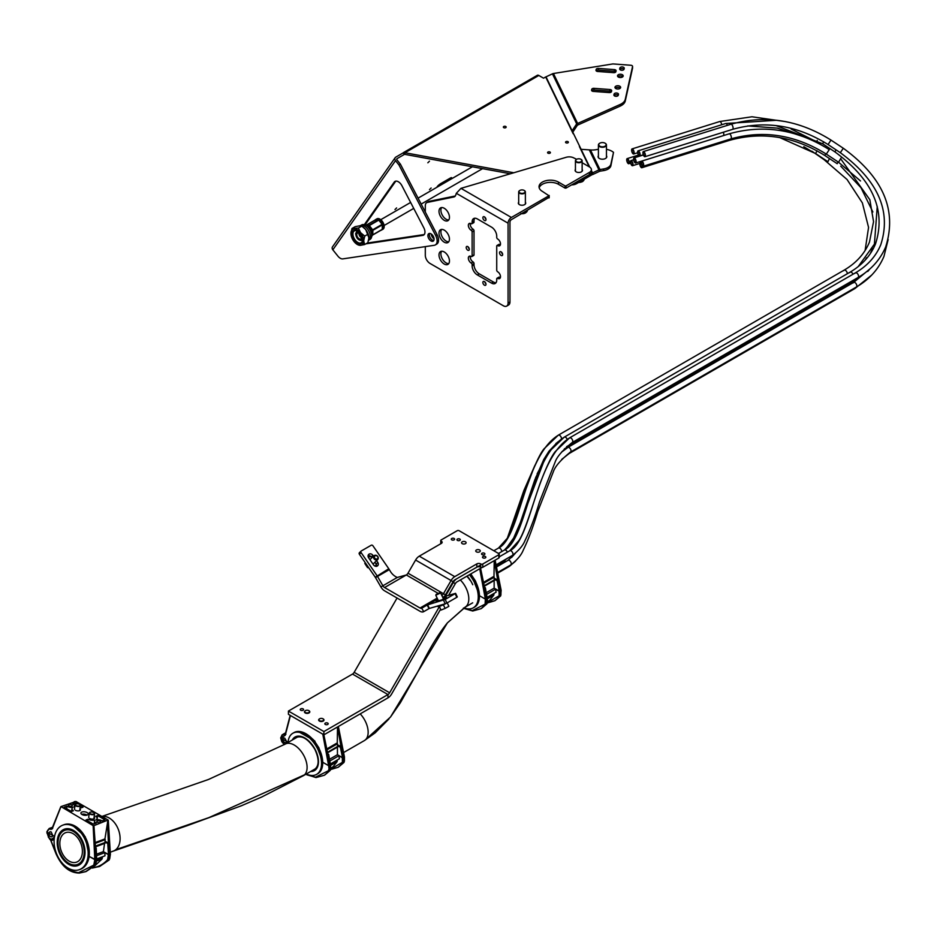 <?xml version="1.0" encoding="UTF-8"?>
<svg xmlns="http://www.w3.org/2000/svg" width="937" height="937" viewBox="0 0 937 937"><rect width="100%" height="100%" fill="white"/><g stroke="black" fill="none" stroke-linecap="round" stroke-linejoin="round"><path stroke-width="1.41" d="M427.846 162.792L429.474 161.164L427.846 162.792M429.497 189.625L431.137 187.997L429.497 189.625M394.981 209.548L396.609 207.932L394.981 209.548M430.985 233.84A4.345 2.506 -120 0 0 428.806 233.629A4.345 2.506 -120 0 0 428.139 237.108A4.345 2.506 -120 0 0 430.985 240.938A4.345 2.506 -120 0 0 433.152 241.16A4.345 2.506 -120 0 0 433.819 237.67A4.345 2.506 -120 0 0 430.985 233.84M429.638 233.418A4.345 2.506 -120 0 0 432.402 240.118A4.345 2.506 -120 0 0 433.749 240.54A4.345 2.506 -120 0 1 432.402 240.118A4.345 2.506 -120 0 1 429.638 233.418M505.757 126.495A1.405 0.808 0 0 0 504.223 126.319A1.405 0.808 0 0 0 503.356 127.069A1.405 0.808 0 0 0 503.766 127.643A1.405 0.808 0 0 0 505.301 127.819A1.405 0.808 0 0 0 506.167 127.069A1.405 0.808 0 0 0 505.757 126.495M565.971 142.799A1.405 0.808 180 0 1 565.561 142.225A1.405 0.808 180 0 1 566.428 141.475A1.405 0.808 180 0 1 567.951 141.651A1.405 0.808 180 0 1 568.361 142.225A1.405 0.808 180 0 1 567.494 142.974A1.405 0.808 180 0 1 565.971 142.799M547.993 153.176A1.405 0.808 180 0 1 547.583 152.602A1.405 0.808 180 0 1 548.45 151.853A1.405 0.808 180 0 1 549.984 152.028A1.405 0.808 180 0 1 550.394 152.602A1.405 0.808 180 0 1 549.527 153.352A1.405 0.808 180 0 1 547.993 153.176M613.512 152.368L610.901 165.744A10.038 5.798 180 0 1 608.054 169.105A10.038 5.798 180 0 1 603.662 170.593L603.662 168.953A10.038 5.798 -0 0 0 608.054 167.465A10.038 5.798 -0 0 0 610.901 164.104L613.512 152.368A13.376 7.719 180 0 0 606.45 149.334M606.45 155.729A4.345 2.506 180 0 1 606.778 156.702A4.345 2.506 180 0 1 604.096 159.021A4.345 2.506 180 0 1 599.364 158.47A4.345 2.506 180 0 1 598.087 156.702A4.345 2.506 180 0 1 598.415 155.729M553.439 73.519L612.892 63.927L630.812 65.25A2.003 1.16 180 0 1 632.557 66.398A2.003 1.16 180 0 1 632.545 66.539L625.272 99.334A13.376 7.719 180 0 1 621.465 103.808A13.376 7.719 180 0 1 620.189 104.464L577.871 123.344A13.376 7.719 0 0 0 577.625 123.461L553.439 73.519A3.01 2.366 154.2 0 0 552.443 73.836L546.002 76.857L572.12 130.758L576.677 123.848L577.625 125.089A13.376 7.719 180 0 1 577.871 124.984L620.189 106.104A13.376 7.719 0 0 0 621.465 105.448A13.376 7.719 0 0 0 625.272 100.973L632.545 68.178A2.003 1.16 0 0 0 632.557 68.038A2.003 1.16 0 0 0 632.545 67.886M619.907 69.561A2.202 1.277 180 0 1 621.465 68.635A2.202 1.277 180 0 1 623.62 68.963A2.202 1.277 180 0 1 624.03 69.291M623.62 67.323A2.202 1.277 180 0 1 624.265 68.225A2.202 1.277 180 0 1 624.241 68.378L624.077 69.151A2.202 1.277 180 0 1 621.746 70.263A2.202 1.277 180 0 1 619.685 68.987A2.202 1.277 180 0 1 619.697 68.823L619.872 68.061A2.202 1.277 180 0 1 621.348 67.019A2.202 1.277 180 0 1 623.62 67.323M614.133 95.609A2.202 1.277 180 0 1 615.679 94.684A2.202 1.277 180 0 1 617.846 95A2.202 1.277 180 0 1 618.256 95.34M617.846 93.372A2.202 1.277 180 0 1 618.49 94.274A2.202 1.277 180 0 1 618.467 94.426L618.303 95.199A2.202 1.277 180 0 1 615.972 96.312A2.202 1.277 180 0 1 613.899 95.035A2.202 1.277 180 0 1 613.922 94.871L614.086 94.11A2.202 1.277 180 0 1 615.562 93.068A2.202 1.277 180 0 1 617.846 93.372M591.809 90.807A2.003 1.16 180 0 1 593.988 89.975L609.917 91.158A2.003 1.16 180 0 1 611.076 91.486A2.003 1.16 180 0 1 611.416 91.744M611.076 89.847A2.003 1.16 180 0 1 611.674 90.666A2.003 1.16 180 0 1 611.65 90.807L611.486 91.58A2.003 1.16 180 0 1 609.237 92.576L593.308 91.404A2.003 1.16 180 0 1 591.563 90.257A2.003 1.16 180 0 1 591.575 90.104L591.751 89.343A2.003 1.16 180 0 1 593.988 88.336L609.917 89.519A2.003 1.16 180 0 1 611.076 89.847M596.225 70.896A2.003 1.16 180 0 1 598.415 70.052L614.332 71.235A2.003 1.16 180 0 1 615.492 71.563A2.003 1.16 180 0 1 615.843 71.833M615.492 69.924A2.003 1.16 180 0 1 616.089 70.743A2.003 1.16 180 0 1 616.066 70.896L615.902 71.657A2.003 1.16 180 0 1 613.653 72.664L597.736 71.481A2.003 1.16 180 0 1 595.979 70.334A2.003 1.16 180 0 1 595.991 70.193L596.166 69.42A2.003 1.16 180 0 1 598.415 68.424L614.332 69.596A2.003 1.16 180 0 1 615.492 69.924M615.351 88.195A2.846 1.64 180 0 1 619.814 87.855A2.846 1.64 180 0 1 620.271 88.195M615.796 88.535A2.846 1.64 180 0 1 614.965 87.375A2.846 1.64 180 0 1 616.722 85.853A2.846 1.64 180 0 1 619.814 86.216A2.846 1.64 180 0 1 620.657 87.375A2.846 1.64 180 0 1 618.9 88.886A2.846 1.64 180 0 1 615.796 88.535M617.893 76.705A2.846 1.64 180 0 1 622.367 76.365A2.846 1.64 180 0 1 622.824 76.705M618.35 77.045A2.846 1.64 180 0 1 617.518 75.885A2.846 1.64 180 0 1 619.275 74.363A2.846 1.64 180 0 1 622.367 74.726A2.846 1.64 180 0 1 623.199 75.885A2.846 1.64 180 0 1 621.442 77.396A2.846 1.64 180 0 1 618.35 77.045M577.625 125.089L577.625 123.461L576.677 123.848L552.443 73.836M572.273 131.356L572.776 132.187L577.344 125.289M603.662 168.953L599.961 169.55L590.462 149.955A13.376 7.719 -0 0 0 595.885 149.733L598.415 149.323M599.961 171.19L599.961 169.55A3.01 2.366 -25.8 0 0 598.966 169.855L592.524 172.888L593.191 174.317L599.633 171.284A1.007 0.785 -25.8 0 1 599.961 171.19L603.662 170.593M590.462 149.955L581.116 149.323L589.748 167.137M546.002 76.857A1.007 0.785 -25.8 0 1 545.674 76.963L543.554 78.193L538.822 75.464A3.01 1.733 -120 0 0 537.311 75.311L403.46 152.59A3.01 1.733 60 0 1 404.971 152.743L538.822 75.464M513.781 172.759L404.971 152.743L404.971 154.382L510.36 173.767M593.191 174.317A3.01 2.366 -25.8 0 1 592.196 174.622L592.196 172.982L576.419 182.094L576.419 183.734A6.688 3.865 180 0 1 571.629 184.87M581.116 149.323L572.12 130.758M592.196 174.622L576.419 183.734M395.168 157.697L332.506 246.853A3.01 2.378 35.1 0 0 332.834 249.816L337.941 256.176A6.688 3.865 -120 0 0 342.825 258.881L434.253 245.295A8.691 5.025 -120 0 0 435.33 244.92A8.691 5.025 -120 0 0 435.646 235.456L398.986 164.994L395.508 160.66A3.01 2.378 -144.9 0 1 395.168 157.697A3.01 2.378 -144.9 0 1 395.789 157.135L403.121 152.907A3.01 1.733 60 0 1 403.46 152.59M435.33 244.92L436.747 244.1A8.691 5.025 -120 0 0 437.064 234.648L400.404 164.174L398.986 164.994M367.245 243.034L424.168 234.566A6.688 3.865 -120 0 0 424.215 234.566M365.828 243.854L422.751 235.386A6.688 3.865 -120 0 0 423.583 235.105A6.688 3.865 -120 0 0 423.829 227.832L401.926 185.725A6.688 3.865 -120 0 0 394.992 181.427A6.688 3.865 -120 0 0 394.243 182.118L364.376 224.599M395.777 181.146A6.688 3.865 -120 0 0 395.66 181.298L365.079 224.81M400.404 164.174L396.925 159.84A1.007 0.796 -144.9 0 1 397.019 158.669L404.351 154.429L403.121 152.907M450.58 179.389A3.35 0.703 141.2 0 0 451.657 177.714A3.35 0.703 141.2 0 0 450.228 178.124L440.777 183.582A3.35 0.703 141.2 0 0 436.947 187.259M591.388 170.522L592.524 172.888A1.007 0.785 -25.8 0 1 592.196 172.982L591.388 171.307M581.245 159.513A3.01 1.733 0 0 0 580.917 159.29A3.01 1.733 0 0 0 576.653 159.29A3.01 1.733 0 0 0 576.325 161.527A3.01 1.733 0 0 0 580.53 161.937A3.01 1.733 0 0 0 581.245 159.513M581.022 159.36A3.35 1.933 180 0 1 581.151 159.431A3.35 1.933 180 0 1 581.514 159.677A3.35 1.933 180 0 1 582.135 160.801A3.35 1.933 180 0 1 579.804 162.64A3.35 1.933 180 0 1 576.056 161.914A3.35 1.933 180 0 1 575.435 160.801A3.35 1.933 180 0 1 576.419 159.431A3.35 1.933 180 0 1 576.548 159.36M600.02 146.289A3.678 2.12 -0 0 0 605.126 146.137A3.678 2.12 -0 0 0 605.033 143.185A3.678 2.12 -0 0 0 604.845 143.08A3.678 2.12 -0 0 0 599.832 143.185A3.678 2.12 -0 0 0 600.02 146.289M605.15 143.256A4.017 2.319 180 0 1 605.267 143.314A4.017 2.319 180 0 1 606.45 144.954A4.017 2.319 180 0 1 604.096 147.062A4.017 2.319 180 0 1 599.809 146.711A4.017 2.319 180 0 1 598.415 144.954A4.017 2.319 180 0 1 599.598 143.314A4.017 2.319 180 0 1 599.715 143.256M325.326 724.453A1.675 0.96 -0 0 0 327.154 724.652A1.675 0.96 -0 0 0 328.184 723.762A1.675 0.96 -0 0 0 327.692 723.083A1.675 0.96 -0 0 0 325.877 722.872A1.675 0.96 -0 0 0 324.834 723.762A1.675 0.96 -0 0 0 325.326 724.453M300.73 710.246A1.675 0.96 -0 0 0 302.557 710.457A1.675 0.96 -0 0 0 303.588 709.567A1.675 0.96 -0 0 0 303.096 708.887A1.675 0.96 -0 0 0 301.281 708.677A1.675 0.96 -0 0 0 300.25 709.567A1.675 0.96 -0 0 0 300.73 710.246M480.622 564.976L456.998 578.621A7.355 4.252 120 0 0 453.321 582.498L445.368 596.283M439.348 606.719L389.64 692.794A3.35 1.933 -60 0 1 387.977 694.563L323.909 731.551L288.432 711.066L352.499 674.078A3.35 1.933 120 0 0 354.174 672.321L397.065 598.029M481.887 567.529L456.998 581.889A3.35 1.933 120 0 0 455.335 583.657L448.589 595.335M440.554 609.261L391.654 693.954A7.355 4.252 -60 0 1 387.977 697.842L323.909 734.819L288.432 714.345L288.432 711.066M323.909 734.819L323.909 731.551M482.988 557.878A1.675 0.96 180 0 1 482.496 557.199A1.675 0.96 180 0 1 483.527 556.309A1.675 0.96 180 0 1 485.354 556.519A1.675 0.96 180 0 1 485.846 557.199A1.675 0.96 180 0 1 484.816 558.089A1.675 0.96 180 0 1 482.988 557.878M451.775 539.853A1.675 0.96 180 0 1 451.283 539.173A1.675 0.96 180 0 1 452.313 538.283A1.675 0.96 180 0 1 454.14 538.494A1.675 0.96 180 0 1 454.632 539.173A1.675 0.96 180 0 1 453.59 540.063A1.675 0.96 180 0 1 451.775 539.853M457.443 540.403A1.675 0.96 180 0 1 456.963 539.724A1.675 0.96 180 0 1 457.994 538.834A1.675 0.96 180 0 1 459.809 539.033A1.675 0.96 180 0 1 460.301 539.724A1.675 0.96 180 0 1 459.271 540.614A1.675 0.96 180 0 1 457.443 540.403M482.04 554.599A1.675 0.96 180 0 1 481.559 553.919A1.675 0.96 180 0 1 482.59 553.029A1.675 0.96 180 0 1 484.406 553.24A1.675 0.96 180 0 1 484.897 553.919A1.675 0.96 180 0 1 483.867 554.809A1.675 0.96 180 0 1 482.04 554.599M476.418 551.846A2.272 1.312 180 0 1 475.75 550.921A2.272 1.312 180 0 1 477.156 549.703A2.272 1.312 180 0 1 479.627 549.984A2.272 1.312 180 0 1 480.294 550.921A2.272 1.312 180 0 1 478.889 552.127A2.272 1.312 180 0 1 476.418 551.846M462.222 543.647A2.272 1.312 180 0 1 461.554 542.722A2.272 1.312 180 0 1 462.96 541.516A2.272 1.312 180 0 1 465.443 541.797A2.272 1.312 180 0 1 466.111 542.722A2.272 1.312 180 0 1 464.705 543.94A2.272 1.312 180 0 1 462.222 543.647M368.112 555.489A3.01 2.436 -133.7 0 1 371.204 556.976L371.79 557.831M376.58 560.654L377.822 562.458A3.01 2.436 -133.7 0 1 373.57 564.917L368.651 557.808A3.01 2.436 -133.7 0 1 372.914 555.348L373.5 556.191M443.154 598.274L446.469 597.419L441.62 599.938L436.127 601.437L438.118 600.125M441.819 595.44A3.35 1.933 120 0 0 443.47 593.683L451.072 580.53A7.355 4.252 -60 0 1 454.75 576.642L476.839 563.887A2.67 1.546 180 0 1 480.622 563.887L480.857 564.027A1.335 0.773 -0 0 0 482.754 564.027L498.835 554.739A1.335 0.773 -0 0 0 498.835 553.65L459.107 530.705A1.335 0.773 -0 0 0 457.209 530.705L441.128 539.993A1.335 0.773 -0 0 0 441.128 541.082L441.362 541.223A2.67 1.546 180 0 1 442.147 542.312A2.67 1.546 180 0 1 441.362 543.401L419.272 556.168A7.355 4.252 120 0 0 415.595 560.045L407.993 573.21A3.35 1.933 -60 0 1 406.318 574.967L397.3 577.45A13.376 10.928 -120 0 1 390.132 570.996L389.335 569.614A7.355 4.252 -120 0 0 388.785 568.747L372.926 545.779A1.335 1.078 46.3 0 0 371.216 545.24L361.284 550.968A1.335 1.078 46.3 0 0 361.096 552.607L359.386 554.247L375.257 577.204A3.35 1.933 60 0 1 375.503 577.602L380.89 586.925A7.355 4.252 -120 0 0 384.568 590.814L420.045 611.287A7.355 4.252 -120 0 0 423.723 611.65L429.099 608.546L423.723 611.65L421.709 608.183L427.096 605.068A7.355 4.252 60 0 1 427.647 604.833L445.216 599.422L455.593 593.344L442.604 597.092M444.243 596.611A7.355 4.252 120 0 0 445.473 594.843L453.075 581.69A3.35 1.933 -60 0 1 454.75 579.921L476.839 567.166L476.839 563.887M361.096 552.607L376.967 575.576A7.355 4.252 60 0 1 377.506 576.442L382.893 585.766A3.35 1.933 -120 0 0 384.568 587.534L420.045 608.019A3.35 1.933 -120 0 0 421.709 608.183M436.127 599.856L437.438 598.696M482.754 564.027L482.754 567.295L498.835 558.019L498.835 554.739M480.622 563.887L480.622 567.166L480.857 564.027M499.222 554.189L499.222 557.468A1.335 0.773 180 0 1 498.835 558.019M482.754 567.295A1.335 0.773 180 0 1 480.857 567.295M480.622 567.166A2.67 1.546 -0 0 0 476.839 567.166M445.216 599.422L446.914 603.03L456.846 597.291L455.148 593.695M437.591 599.012L427.096 605.068L437.591 599.012L427.096 605.068L429.099 608.546A3.35 1.933 60 0 1 429.357 608.441L445.216 603.791L443.506 600.195M446.914 603.03L445.216 603.791M374.87 562.282L376.112 564.086A3.01 2.436 -133.7 0 1 376.662 566.405M359.386 554.247A1.335 1.078 -133.7 0 1 359.574 552.607L360.991 551.261M500.955 590.099L500.206 591.083L498.051 580.717L498.718 580.343L497.207 571.875L500.967 590.099L495.439 562.54M495.017 580.05L484.3 586.234L495.005 579.511L497.09 580.717L499.245 591.071L500.206 591.083M499.245 591.071L494.15 588.143L486.244 592.711M484.511 587.206L487.053 598.673L485.261 588.096M479.732 568.771L485.343 599.106L479.674 595.838L485.354 599.118L487.041 598.122M494.994 560.232L497.207 571.875M471.018 573.807L479.674 595.838L477.729 603.791M494.15 580.542L494.15 588.143M494.221 560.677L493.975 577.11M494.197 578.281L498.718 580.343M463.487 608.148L472.213 610.619L485.108 604.166L485.354 599.118L486.303 599.118L480.458 568.349M485.167 587.593L484.534 588.53L480.892 570.492M482.801 580.202L484.511 587.979M495.005 579.511L484.206 585.742M498.051 580.717L497.09 580.717M483.843 584.009L483.644 583.06M483.504 582.369L493.295 576.712L494.162 577.215L494.244 579.944M494.162 577.215L483.843 583.177M493.975 593.426L493.822 595.077L489.664 600.312L487.416 601.601M481.489 608.441L486.842 603.908L487.217 602.655L481.114 608.663L472.916 610.947L463.756 608.3M485.389 603.17L486.326 603.17L486.303 599.118L487.181 597.982M487.217 602.655L487.252 598.017M486.549 594.433L495.614 589.197L499.07 591.2L500.967 590.65L500.932 594.737L499.69 596.494L494.83 600.746L487.345 602.983M487.404 602.585L500.053 595.253L500.018 591.2M495.614 589.197L496.106 592.196L487.076 597.408M495.204 600.523L500.557 595.991L500.932 594.737M494.83 600.746L500.686 595.885L501.154 590.38M463.3 608.265L472.693 611.006L481.103 608.663L486.971 603.803L487.439 598.298M288.046 742.245L286.546 741.378A2.67 1.546 60 0 1 285.996 742.608L286.546 741.378L284.672 738.087L283.325 737.958L282.763 739.199L280.866 738.098L285.281 735.24L290.435 715.505M344.23 756.663L343.492 757.658L341.337 747.293L342.005 746.906L340.494 738.45L344.254 756.674L338.725 729.103M338.292 746.613L327.587 752.798L338.292 746.075L340.377 747.281L342.532 757.646L343.492 757.658M342.532 757.646L337.437 754.707L329.531 759.275M327.798 753.781L330.339 765.248L328.547 754.672M322.796 734.186L328.629 765.67L330.328 764.686M328.629 765.67L322.96 762.402L328.641 765.681L330.468 764.545M338.234 726.55L340.494 738.45M298.095 731.446L314.738 740.898L322.96 762.402L321.016 770.355M337.437 747.117L337.437 754.707M284.473 744.505L280.877 737.56L282.131 734.795L285.293 734.573L285.281 735.24M337.519 726.971L337.261 743.673M337.484 744.845L342.005 746.906M324.776 775.004L330.129 770.483L330.503 769.23L329.613 769.734L329.59 765.681L323.499 733.671M328.454 754.168L327.809 755.105L324.179 737.068M326.088 746.766L327.798 754.543M338.292 746.075L327.493 752.317M341.337 747.293L340.377 747.281M327.13 750.572L326.931 749.623M326.79 748.944L336.582 743.287L337.449 743.779L337.531 746.508M337.449 743.779L327.13 749.741M337.261 760.001L337.109 761.652L332.951 766.876L330.702 768.176M328.641 765.681L329.262 770.975L324.401 775.227L316.202 777.511L307.043 774.876M285.996 742.608A2.67 1.546 60 0 1 284.649 742.467A2.67 1.546 60 0 1 282.763 739.199L283.548 737.876M330.503 769.23L330.527 764.592M329.836 761.008L338.901 755.772L342.356 757.764L344.254 757.213L344.219 761.312L342.977 763.058L338.116 767.309L330.632 769.558M330.691 769.148L343.329 761.816L343.305 757.764M338.901 755.772L339.393 758.759L330.363 763.983M328.676 769.745L328.395 770.729L315.5 777.183L305.93 774.22M283.454 734.069A5.985 3.455 60 0 1 283.548 734.011A5.985 3.455 60 0 1 285.363 733.823M285.586 732.957A5.985 3.455 -120 0 0 284.977 733.191L283.548 734.011M338.491 767.087L343.844 762.554L344.219 761.312M338.116 767.309L343.973 762.46L344.418 761.043L344.441 756.944L338.351 726.48M305.755 774.325L315.98 777.569L324.389 775.239L330.246 770.378L330.726 764.861M286.546 741.378L282.763 739.199M54.159 839.318L50.563 839.376L48.326 837.128M87.036 815.085A3.678 1.722 8 0 0 86.778 814.921A3.678 1.722 8 0 0 81.73 814.335M87.106 812.578A3.678 1.722 -172 0 1 88.183 814.054A3.678 1.722 -172 0 1 85.841 815.307A3.678 1.722 -172 0 1 81.987 814.499A3.678 1.722 -172 0 1 80.898 813.023A3.678 1.722 -172 0 1 83.241 811.77A3.678 1.722 -172 0 1 87.106 812.578M79.938 808.924A3.01 1.405 -172 0 1 80.43 809.861A3.01 1.405 -172 0 1 78.509 810.88A3.01 1.405 -172 0 1 75.358 810.224M94.122 817.123A3.01 1.405 -172 0 1 94.614 818.048A3.01 1.405 -172 0 1 92.704 819.079A3.01 1.405 -172 0 1 89.542 818.423M71.774 806.16A2.003 0.937 -172 0 1 69.537 806.125A2.003 0.937 -172 0 1 68.366 805.07A2.003 0.937 -172 0 1 68.94 804.532A2.003 0.937 -172 0 1 71.165 804.567A2.003 0.937 -172 0 1 72.336 805.621A2.003 0.937 -172 0 1 71.774 806.16M100.154 822.545A2.003 0.937 -172 0 1 97.916 822.51A2.003 0.937 -172 0 1 96.745 821.456A2.003 0.937 -172 0 1 97.319 820.906A2.003 0.937 -172 0 1 99.545 820.953A2.003 0.937 -172 0 1 100.716 822.007A2.003 0.937 -172 0 1 100.154 822.545M54.545 836.425L52.718 835.371A2.67 1.792 69.5 0 1 51.769 836.788L52.718 835.371L51.172 831.939L49.907 831.775L48.935 833.192L47.049 832.103C47.611 829.608 48.958 828.706 51.09 829.362L52.261 828.858L60.975 806.605L93.138 825.602L94.801 859.674L96.675 858.983L96.031 863.364M93.934 827.254L94.016 825.602L108.083 820.016L75.956 801.463L74.281 801.627M96.534 855.75L104.874 852.635L108.329 854.626L110.191 854.38L109.453 854.661L108.704 843.605L109.348 843.359L108.961 834.387L110.191 853.935L109.547 858.315M95.457 846.849L104.569 843.441L105.658 842.293L107.743 843.499L108.493 854.556L109.453 854.661M108.493 854.556L103.398 851.616L96.476 854.204M95.515 847.598L96.499 859.498L95.75 859.779L93.934 825.755L93.138 825.602M54.135 839.54L50.832 840.173L56.126 853.584C56.009 854.603 63.013 866.666 65.977 867.744C70.099 871.129 74.363 872.745 78.778 872.593L93.782 865.12L94.813 859.674L89.144 856.406L95.761 859.779L94.602 865.483L85.536 871.703L79.399 873.05L69.842 870.602L61.959 863.645M95.562 848.372L93.934 825.755M108.961 834.387L108.083 820.016M74.281 802.072L60.975 806.605M73.414 810.763L71.47 811.489L64.103 807.249L67.007 806.171A4.205 1.968 8 0 0 72.5 807.284L72.875 807.507A5.517 2.588 8 0 0 71.985 808.654A5.517 2.588 8 0 0 73.414 810.763M74.819 806.874A5.517 2.588 8 0 0 74.363 806.956L73.976 806.734A4.205 1.968 8 0 0 74.527 805.914A4.205 1.968 8 0 0 72.793 804.005L75.686 802.915L77.209 803.794M80.395 805.633L83.042 807.167L81.097 807.893A5.517 2.588 8 0 0 80.137 807.471M95.668 816.314L97.624 815.577L104.979 819.828L102.086 820.906A4.205 1.968 8 0 0 96.593 819.793L96.206 819.57A5.517 2.588 8 0 0 97.108 818.376A5.517 2.588 8 0 0 95.668 816.314M96.288 823.073L93.395 824.162L86.04 819.91L87.996 819.184A5.517 2.588 8 0 0 94.731 820.121L95.117 820.343A4.205 1.968 8 0 0 94.567 821.128A4.205 1.968 8 0 0 96.288 823.073M71.938 824.712L85.255 836.718L89.144 856.406L88.101 860.763M104.569 843.441L103.398 851.616M47.002 833.227L46.991 832.068M54.615 836.472C51.289 841.016 48.759 839.564 47.049 832.103L49.181 828.472L52.261 828.858M107.896 820.414L104.85 839.411M67.007 806.171L66.644 808.713M72.418 807.87L72.5 807.284M75.499 804.309L75.686 802.915M97.05 819.734L97.624 815.577M87.996 819.184L87.762 820.906M94.614 820.953L94.731 820.121M105.049 841.321L109.348 843.359M51.09 829.362L52.296 828.285L60.846 806.933M105.576 842.867L95.445 846.661M96.007 847.88L95.375 848.582L94.719 838.709M94.778 839.693L95.351 848.126M105.658 842.293L95.41 846.111M108.704 843.605L107.743 843.499M95.164 842.574L104.37 839.13L105.237 839.634L104.909 842.562M105.237 839.634L95.223 843.37M102.52 856.734L102.028 859.03L95.129 865.554M51.769 836.788A2.67 1.792 69.5 0 1 50.504 836.624A2.67 1.792 69.5 0 1 48.935 833.192L50.153 831.705M92.294 867.545C97.624 867.393 102.625 864.91 107.286 860.061L107.743 858.995L108.68 859.088L108.106 860.435L99.053 866.655L92.294 867.545M104.874 852.635L104.956 855.832L96.675 858.924M50.563 827.992A5.985 4.006 69.5 0 1 50.598 827.98A5.985 4.006 69.5 0 1 52.32 827.898M52.554 827.312A5.985 4.006 -110.5 0 0 51.992 827.453L50.598 827.98M99.404 866.526L108.961 860.107L109.266 854.731M92.33 868.06L99.755 866.397L109.102 860.025L109.746 858.585L110.39 854.204L108.294 820.273M85.888 871.574L95.457 865.156L96.042 863.809L94.239 864.043M52.718 835.371L48.935 833.192M65.731 829.784A18.4 12.298 -110.5 0 0 64.583 830.381M79.434 869.641L80.594 869.196A23.741 15.882 -110.5 0 0 85.419 837.479A23.741 15.882 -110.5 0 0 63.974 824.712L62.802 825.146A23.741 15.882 -110.5 0 0 57.989 856.863A23.741 15.882 -110.5 0 0 79.434 869.641A23.741 15.882 -110.5 0 0 84.26 837.924A23.741 15.882 -110.5 0 0 62.802 825.146M77.338 864.523A18.4 12.298 -110.5 0 0 78.603 864.23M296.619 737.278A18.4 10.623 -120 0 0 295.659 738.075M306.305 774.009A23.741 13.715 -120 0 0 316.624 774.372L317.807 773.681A23.741 13.715 -120 0 0 318.58 747.656A23.741 13.715 -120 0 0 294.066 732.558L292.883 733.238A23.741 13.715 -120 0 0 288.022 742.467M316.624 774.372A23.741 13.715 -120 0 0 317.397 748.347A23.741 13.715 -120 0 0 292.883 733.238M314.305 769.406A18.4 10.623 -120 0 0 314.996 769.113M463.967 607.855A23.741 13.715 -120 0 0 473.337 607.797L474.52 607.117A23.741 13.715 -120 0 0 476.464 583.505A23.741 13.715 -120 0 0 470.585 574.053M473.337 607.797A23.741 13.715 -120 0 0 475.282 584.184A23.741 13.715 -120 0 0 469.402 574.732M79.903 863.071A18.225 12.193 -110.5 0 0 81.742 841.215A18.225 12.193 -110.5 0 0 64.735 830.323A18.225 12.193 -110.5 0 0 62.334 831.716A18.225 12.193 -110.5 0 0 60.495 853.572A18.225 12.193 -110.5 0 0 77.502 864.464A18.225 12.193 -110.5 0 0 79.903 863.071M63.54 833.871A15.718 10.518 -110.5 0 0 61.959 852.717A15.718 10.518 -110.5 0 0 76.623 862.122A15.718 10.518 -110.5 0 0 78.696 860.916A15.718 10.518 -110.5 0 0 80.277 842.07A15.718 10.518 -110.5 0 0 65.613 832.665A15.718 10.518 -110.5 0 0 63.54 833.871M638.062 153.469A2.003 0.785 -107.3 0 0 639.456 155.331A2.003 0.785 -107.3 0 0 639.655 153.363A2.003 0.785 -107.3 0 0 638.261 151.501A2.003 0.785 -107.3 0 0 638.062 153.469M639.924 153.34A2.67 1.042 -107.3 0 0 638.062 150.869A2.67 1.042 -107.3 0 0 637.804 153.492A2.67 1.042 -107.3 0 0 639.655 155.975A2.67 1.042 -107.3 0 0 639.924 153.34M643.368 154.207A2.003 0.785 -107.3 0 0 644.761 156.057A2.003 0.785 -107.3 0 0 644.949 154.09A2.003 0.785 -107.3 0 0 643.555 152.227A2.003 0.785 -107.3 0 0 643.368 154.207M645.218 154.078A2.67 1.042 -107.3 0 0 643.356 151.595A2.67 1.042 -107.3 0 0 643.098 154.218A2.67 1.042 -107.3 0 0 644.961 156.702A2.67 1.042 -107.3 0 0 645.218 154.078M643.016 165.615A2.003 0.785 -107.3 0 0 643.215 163.647A2.003 0.785 -107.3 0 0 641.822 161.785A2.003 0.785 -107.3 0 0 641.622 163.752M860.506 180.946L838.58 162.253L826.305 154.101C795.454 134.834 763.655 129.763 730.883 138.887L643.215 166.247A2.67 1.042 -107.3 0 0 643.473 163.624A2.67 1.042 -107.3 0 0 641.622 161.141A2.67 1.042 -107.3 0 0 641.224 163.19M641.47 164.139A2.67 1.042 -107.3 0 0 641.798 164.947M634.056 160.485A2.003 0.785 -107.3 0 0 635.45 162.347A2.003 0.785 -107.3 0 0 635.649 160.379A2.003 0.785 -107.3 0 0 634.255 158.517A2.003 0.785 -107.3 0 0 634.056 160.485M635.907 160.356A2.67 1.042 -107.3 0 0 634.056 157.885A2.67 1.042 -107.3 0 0 633.787 160.508A2.67 1.042 -107.3 0 0 635.649 162.991A2.67 1.042 -107.3 0 0 635.907 160.356M630.952 163.214A2.003 0.785 -107.3 0 0 632.346 165.076A2.003 0.785 -107.3 0 0 632.545 163.108A2.003 0.785 -107.3 0 0 631.151 161.246A2.003 0.785 -107.3 0 0 630.952 163.214M632.803 163.085A2.67 1.042 -107.3 0 0 630.952 160.602A2.67 1.042 -107.3 0 0 630.683 163.237A2.67 1.042 -107.3 0 0 632.545 165.708A2.67 1.042 -107.3 0 0 632.803 163.085M632.077 151.513A2.003 0.785 -107.3 0 0 633.471 153.363A2.003 0.785 -107.3 0 0 633.67 151.396A2.003 0.785 -107.3 0 0 632.276 149.533A2.003 0.785 -107.3 0 0 632.077 151.513M633.927 151.384A2.67 1.042 -107.3 0 0 632.077 148.901A2.67 1.042 -107.3 0 0 631.807 151.525A2.67 1.042 -107.3 0 0 633.67 154.008A2.67 1.042 -107.3 0 0 633.927 151.384M640.252 165.228A2.003 0.785 -107.3 0 0 641.646 167.079A2.003 0.785 -107.3 0 0 641.845 165.111A2.003 0.785 -107.3 0 0 640.451 163.249A2.003 0.785 -107.3 0 0 640.252 165.228M642.114 165.099A2.67 1.042 -107.3 0 0 640.252 162.616A2.67 1.042 -107.3 0 0 639.994 165.24A2.67 1.042 -107.3 0 0 641.845 167.723A2.67 1.042 -107.3 0 0 642.114 165.099M627.181 161.223A2.003 0.785 -107.3 0 0 628.575 163.085A2.003 0.785 -107.3 0 0 628.774 161.105A2.003 0.785 -107.3 0 0 627.38 159.243A2.003 0.785 -107.3 0 0 627.181 161.223M629.043 161.094A2.67 1.042 -107.3 0 0 627.181 158.611A2.67 1.042 -107.3 0 0 626.912 161.234A2.67 1.042 -107.3 0 0 628.774 163.717A2.67 1.042 -107.3 0 0 629.043 161.094M75.616 804.321A2.342 1.101 8 0 0 77.01 805.89A2.342 1.101 8 0 0 79.985 805.551A2.342 1.101 8 0 0 79.844 804.637A2.342 1.101 8 0 0 75.909 804.075A2.342 1.101 8 0 0 75.616 804.321M79.95 804.754A2.67 1.253 -172 0 1 80.09 804.883A2.67 1.253 -172 0 1 80.406 805.597A2.67 1.253 -172 0 1 80.254 805.925A2.67 1.253 -172 0 1 77.209 806.406A2.67 1.253 -172 0 1 75.101 804.848A2.67 1.253 -172 0 1 75.253 804.52A2.67 1.253 -172 0 1 75.604 804.251A2.67 1.253 -172 0 1 75.768 804.169M89.823 813.293A2.342 1.101 8 0 0 92.845 814.241A2.342 1.101 8 0 0 94.145 812.953A2.342 1.101 8 0 0 94.028 812.824A2.342 1.101 8 0 0 90.104 812.274A2.342 1.101 8 0 0 89.823 813.293M94.145 812.941A2.67 1.253 -172 0 1 94.286 813.07A2.67 1.253 -172 0 1 94.414 813.222A2.67 1.253 -172 0 1 94.59 813.784A2.67 1.253 -172 0 1 92.365 814.71A2.67 1.253 -172 0 1 89.483 813.621A2.67 1.253 -172 0 1 89.296 813.047A2.67 1.253 -172 0 1 89.788 812.438A2.67 1.253 -172 0 1 89.964 812.356M374.718 558.112A2.003 1.628 46.3 0 0 377.623 556.566A2.003 1.628 46.3 0 0 374.718 558.112M377.822 556.578A2.67 2.167 -133.7 0 1 373.957 558.651A2.67 2.167 -133.7 0 1 377.822 556.578M372.926 563.98A2.67 2.167 46.3 0 0 373.465 563.629L377.728 559.553M368.206 567.002L367.562 567.623A5.013 4.053 46.3 0 0 367.573 567.623L368.218 567.014M368.698 567.728L367.573 567.623M367.562 567.623L364.833 563.477L365.207 562.668M436.138 594.398L439.769 592.676L436.138 594.398M440.577 592.957L435.857 595.182M445.825 603.569L443.4 604.822L445.11 608.429L443.4 604.822L439.324 606.45L441.022 610.057L439.324 606.45L438.621 606.544L445.614 603.662M445.098 608.429L441.022 610.057L439.23 606.473M447.218 602.854L448.87 606.321L447.23 602.854M448.87 606.321L445.11 608.429M308.542 712.647A2.342 1.347 -0 0 0 308.777 710.609A2.342 1.347 -0 0 0 305.708 710.492A2.342 1.347 -0 0 0 305.462 710.609A2.342 1.347 -0 0 0 305.357 712.46A2.342 1.347 -0 0 0 308.542 712.647M308.882 710.679A2.67 1.546 180 0 1 309.011 710.75A2.67 1.546 180 0 1 309.796 711.839A2.67 1.546 180 0 1 308.741 713.069A2.67 1.546 180 0 1 305.93 713.233A2.67 1.546 180 0 1 304.443 711.839A2.67 1.546 180 0 1 305.228 710.75A2.67 1.546 180 0 1 305.357 710.679M323.042 720.635A2.342 1.347 -0 0 0 322.96 718.773A2.342 1.347 -0 0 0 319.658 718.773A2.342 1.347 -0 0 0 319.576 718.808A2.342 1.347 -0 0 0 319.728 720.717A2.342 1.347 -0 0 0 323.042 720.635M323.078 718.831A2.67 1.546 180 0 1 323.206 718.902A2.67 1.546 180 0 1 323.979 720.003A2.67 1.546 180 0 1 323.288 721.033A2.67 1.546 180 0 1 320.337 721.431A2.67 1.546 180 0 1 318.639 720.003A2.67 1.546 180 0 1 319.33 718.96A2.67 1.546 180 0 1 319.423 718.902A2.67 1.546 180 0 1 319.505 718.855M361.471 237.658A3.35 1.933 60 0 1 358.894 233.407A3.35 1.933 60 0 1 358.906 233.219M371.872 236.265A7.027 4.053 -120 0 0 372.305 234.262A7.027 4.053 -120 0 0 365.313 224.903M356.751 234.66A3.35 1.933 -120 0 0 358.192 238.045A3.35 1.933 -120 0 0 360.78 238.958A3.35 1.933 -120 0 0 361.471 237.459A3.35 1.933 -120 0 0 360.031 234.074A3.35 1.933 -120 0 0 357.442 233.161A3.35 1.933 -120 0 0 356.751 234.66M367.948 225.969A4.814 2.776 60 0 1 372.446 232.341A4.814 2.776 60 0 1 372.27 233.442M371.766 231.252A5.083 2.94 -120 0 0 369.6 227.504M362.631 240.259A7.519 4.345 60 0 1 357.231 243.198A7.519 4.345 60 0 1 351.996 233.934A7.519 4.345 60 0 1 357.313 230.947A7.519 4.345 60 0 1 362.631 240.165A7.519 4.345 60 0 1 362.631 240.259M357.559 231.099A6.852 3.959 -120 0 0 354.362 230.889A6.852 3.959 -120 0 0 352.933 233.945A6.852 3.959 -120 0 0 355.896 240.891A6.852 3.959 -120 0 0 361.213 242.765A6.852 3.959 -120 0 0 362.631 239.884M368.557 240.387L369.143 239.825A8.363 4.826 -120 0 0 370.314 236.511A8.363 4.826 -120 0 0 367.093 228.464A8.363 4.826 -120 0 0 360.862 225.489L359.632 225.84M362.127 226.508A9.03 5.212 60 0 1 362.514 226.719A9.03 5.212 60 0 1 365.781 229.647A9.03 5.212 60 0 1 368.897 237.775A9.03 5.212 60 0 1 368.897 237.881L368.897 237.775M350.93 233.407L351.972 228.511L358.402 228.078L360.581 232.657L364.739 236.089L363.697 240.891A9.03 5.212 60 0 1 360.429 245.33A9.03 5.212 60 0 1 357.313 244.475A9.03 5.212 60 0 1 354.045 241.535A9.03 5.212 60 0 1 350.93 233.407A9.03 5.212 60 0 1 350.93 233.301A9.03 5.212 60 0 1 354.198 228.862A9.03 5.212 60 0 1 360.581 232.657A9.03 5.212 60 0 1 363.697 240.891L364.634 244.545L367.854 242.683L368.897 237.881L365.781 229.647L362.514 226.719M364.634 244.545L360.429 245.33L357.313 244.475M364.739 236.089L367.96 234.227M358.402 228.078L361.635 226.215L359.398 225.864L355.193 226.649L351.972 228.511M381.734 229.928A6.02 3.479 -120 0 0 381.98 229.799A6.02 3.479 -120 0 0 382.694 224.341A6.02 3.479 -120 0 0 375.96 219.375A6.02 3.479 -120 0 0 375.737 219.527M380.855 230.315A6.02 3.479 -120 0 0 381.511 230.08A6.02 3.479 -120 0 0 382.05 229.624L372.586 235.093A6.02 3.479 -120 0 0 372.797 234.812L382.261 229.342A6.02 3.479 -120 0 0 382.319 224.88L372.856 230.338A6.02 3.479 -120 0 0 372.762 230.069A6.02 3.479 -120 0 0 372.657 229.811L382.12 224.353A6.02 3.479 -120 0 0 378.771 220.113L369.307 225.571A6.02 3.479 -120 0 0 368.897 225.325L378.361 219.867A6.02 3.479 -120 0 0 375.491 219.645A6.02 3.479 -120 0 0 374.952 220.101L366.297 225.103M382.975 228.581A5.681 3.279 -120 0 0 382.964 224.084A5.681 3.279 -120 0 0 377.517 219.129M382.683 229.378A6.02 3.479 -120 0 0 382.928 229.26A6.02 3.479 -120 0 0 383.643 223.791A6.02 3.479 -120 0 0 376.908 218.825A6.02 3.479 -120 0 0 376.686 218.989M382.214 229.647A6.02 3.479 -120 0 0 382.46 229.53A6.02 3.479 -120 0 0 383.163 224.072A6.02 3.479 -120 0 0 376.44 219.106A6.02 3.479 -120 0 0 376.205 219.258M372.856 230.338L372.797 234.812M369.307 225.571L372.657 229.811M367.117 225.454L368.897 225.325M382.319 224.88L382.261 229.342M378.771 220.113L382.12 224.353M374.952 220.101L378.361 219.867M434.042 238.876A4.345 2.506 60 0 1 431.231 233.992M448.741 263.625A7.391 4.263 60 0 1 446.117 262.922A7.391 4.263 60 0 1 441.585 257.288A7.391 4.263 60 0 1 441.596 251.245M444.22 251.948A7.391 4.263 -120 0 0 440.531 251.584A7.391 4.263 -120 0 0 439.394 257.511A7.391 4.263 -120 0 0 444.22 264.023A7.391 4.263 -120 0 0 447.921 264.386A7.391 4.263 -120 0 0 449.057 258.46A7.391 4.263 -120 0 0 444.22 251.948M448.741 241.781A7.391 4.263 60 0 1 446.117 241.078A7.391 4.263 60 0 1 441.585 235.445A7.391 4.263 60 0 1 441.596 229.401M444.22 230.104A7.391 4.263 -120 0 0 440.531 229.741A7.391 4.263 -120 0 0 439.394 235.655A7.391 4.263 -120 0 0 444.22 242.168A7.391 4.263 -120 0 0 447.921 242.542A7.391 4.263 -120 0 0 449.057 236.616A7.391 4.263 -120 0 0 444.22 230.104M448.741 219.937A7.391 4.263 60 0 1 446.117 219.235A7.391 4.263 60 0 1 441.585 213.589A7.391 4.263 60 0 1 441.596 207.557M444.22 208.26A7.391 4.263 -120 0 0 440.531 207.897A7.391 4.263 -120 0 0 439.394 213.812A7.391 4.263 -120 0 0 444.22 220.324A7.391 4.263 -120 0 0 447.921 220.699A7.391 4.263 -120 0 0 449.057 214.772A7.391 4.263 -120 0 0 444.22 208.26M502.607 254.079A2.202 1.277 60 0 1 501.471 252.112M501.096 251.83A2.202 1.277 -120 0 0 499.995 251.725A2.202 1.277 -120 0 0 499.655 253.494A2.202 1.277 -120 0 0 501.096 255.438A2.202 1.277 -120 0 0 502.197 255.555A2.202 1.277 -120 0 0 502.537 253.786A2.202 1.277 -120 0 0 501.096 251.83M469.273 248.844A2.202 1.277 60 0 1 468.137 246.876M467.762 246.595A2.202 1.277 -120 0 0 466.661 246.49A2.202 1.277 -120 0 0 466.321 248.258A2.202 1.277 -120 0 0 467.762 250.202A2.202 1.277 -120 0 0 468.863 250.32A2.202 1.277 -120 0 0 469.203 248.551A2.202 1.277 -120 0 0 467.762 246.595M485.94 283.817A2.202 1.277 60 0 1 484.804 281.85M484.429 281.58A2.202 1.277 -120 0 0 483.328 281.463A2.202 1.277 -120 0 0 482.988 283.232A2.202 1.277 -120 0 0 484.429 285.188A2.202 1.277 -120 0 0 485.53 285.293A2.202 1.277 -120 0 0 485.87 283.524A2.202 1.277 -120 0 0 484.429 281.58M485.94 219.106A2.202 1.277 60 0 1 484.804 217.126M484.429 216.857A2.202 1.277 -120 0 0 483.328 216.752A2.202 1.277 -120 0 0 482.988 218.52A2.202 1.277 -120 0 0 484.429 220.464A2.202 1.277 -120 0 0 485.53 220.57A2.202 1.277 -120 0 0 485.87 218.801A2.202 1.277 -120 0 0 484.429 216.857M518.688 202.24A3.678 2.12 0 0 0 518.348 203.118A3.678 2.12 0 0 0 519.426 204.629A3.678 2.12 0 0 0 523.432 205.086A3.678 2.12 0 0 0 525.704 203.118A3.678 2.12 0 0 0 525.376 202.24M575.435 169.468A3.678 2.12 0 0 0 575.107 170.358A3.678 2.12 0 0 0 576.185 171.858A3.678 2.12 0 0 0 580.19 172.314A3.678 2.12 0 0 0 582.463 170.358A3.678 2.12 0 0 0 582.135 169.468M582.135 162.722L589.432 166.938A6.688 3.865 180 0 1 591.388 169.667A6.688 3.865 180 0 1 589.432 172.396L566.018 185.913L566.018 188.103L565.07 188.103L565.07 185.913L558.452 182.094A11.373 6.571 0 0 0 546.06 180.677A11.373 6.571 0 0 0 539.033 186.732A11.373 6.571 0 0 0 542.371 191.382L548.988 195.751L511.391 217.454A4.685 2.706 120 0 0 508.077 223.193L508.077 303.038A6.688 3.865 60 0 1 506.694 306.106A6.688 3.865 60 0 1 503.345 305.767L430.036 263.449A6.688 3.865 60 0 1 425.304 255.251L425.304 246.618M591.388 169.667L591.388 171.858A6.688 3.865 180 0 1 589.432 174.587L566.018 188.103M473.08 255.391A1.335 0.773 -120 0 0 474.017 254.841L474.017 230.818A1.335 0.773 -120 0 0 473.08 229.178A4.017 2.319 60 0 1 470.362 223.381M496.024 282.716A7.355 4.252 60 0 1 493.412 282.014L479.229 273.827A7.355 4.252 60 0 1 474.017 264.808L474.017 263.578A1.335 0.773 -120 0 0 473.08 261.938A4.017 2.319 60 0 1 470.362 256.152M500.381 277.575A4.017 2.319 60 0 1 499.562 277.235A1.335 0.773 -120 0 0 498.894 277.165L496.997 278.266A1.335 0.773 60 0 1 497.664 278.324A4.017 2.319 -120 0 0 499.679 278.523A4.017 2.319 -120 0 0 500.288 275.314A4.017 2.319 -120 0 0 497.664 271.777A1.335 0.773 60 0 1 496.727 270.137L496.727 246.103A1.335 0.773 60 0 1 497.664 245.564A4.017 2.319 -120 0 0 499.679 245.763A4.017 2.319 -120 0 0 500.288 242.542A4.017 2.319 -120 0 0 497.664 239.005A1.335 0.773 60 0 1 496.727 237.366L496.727 236.136A7.355 4.252 -120 0 0 491.515 227.129L477.331 218.93A7.355 4.252 -120 0 0 473.653 218.567A7.355 4.252 -120 0 0 472.131 221.94L472.131 223.17A1.335 0.773 60 0 1 471.182 223.709A4.017 2.319 -120 0 0 469.179 223.51A4.017 2.319 -120 0 0 468.559 226.731A4.017 2.319 -120 0 0 471.182 230.268A1.335 0.773 60 0 1 472.131 231.907L472.131 255.942A1.335 0.773 60 0 1 471.182 256.48A4.017 2.319 -120 0 0 469.179 256.281A4.017 2.319 -120 0 0 468.559 259.502A4.017 2.319 -120 0 0 471.182 263.039A1.335 0.773 60 0 1 472.131 264.679L472.131 265.909A7.355 4.252 -120 0 0 477.331 274.916L491.515 283.103A7.355 4.252 -120 0 0 495.204 283.466A7.355 4.252 -120 0 0 496.727 280.104L496.727 278.875A1.335 0.773 60 0 1 496.997 278.266M500.381 244.803A4.017 2.319 60 0 1 499.562 244.463A1.335 0.773 -120 0 0 498.894 244.405L496.997 245.494M473.08 222.619A1.335 0.773 -120 0 0 474.017 222.069L474.017 220.851A7.355 4.252 60 0 1 474.719 218.239M548.988 197.391L511.391 219.645A2.003 1.16 120 0 0 509.962 222.104L509.962 301.948A6.688 3.865 60 0 1 508.58 305.005L506.694 306.106M425.304 212.031L425.304 205.718A6.688 3.865 60 0 1 426.686 202.661L428.584 201.56A6.688 3.865 60 0 1 429.275 201.303L455.312 195.974M426.686 202.661A6.688 3.865 60 0 1 427.377 202.404L453.836 196.981A6.688 3.865 -120 0 0 454.527 196.723A6.688 3.865 -120 0 0 455.687 195.201L456.319 193.315L460.969 188.349L566.171 157.299A6.688 3.865 180 0 1 573.948 158.002L576.653 159.29M539.197 187.833A11.373 6.571 180 0 1 546.95 182.668A11.373 6.571 180 0 1 558.452 184.284L565.07 188.103M565.07 185.913L566.018 185.913M521.359 193.35A3.01 1.733 0 0 0 524.661 192.495A3.01 1.733 0 0 0 524.158 190.422A3.01 1.733 0 0 0 522.694 189.953A3.01 1.733 0 0 0 519.894 190.422A3.01 1.733 0 0 0 519.133 192.132A3.01 1.733 0 0 0 521.359 193.35M524.263 190.492A3.35 1.933 180 0 1 524.392 190.562A3.35 1.933 180 0 1 525.376 191.921A3.35 1.933 180 0 1 521.288 193.807A3.35 1.933 180 0 1 518.688 191.921A3.35 1.933 180 0 1 519.66 190.562A3.35 1.933 180 0 1 519.789 190.492M620.189 106.104L620.189 104.464M614.332 69.596L614.332 71.235M598.415 68.424L598.415 70.052M596.166 69.42L596.166 70.825M609.917 89.519L609.917 91.158M593.988 88.336L593.988 89.975M591.751 89.343L591.751 90.737M614.086 94.11L614.086 95.551M619.872 68.061L619.872 69.502M577.871 124.984L577.871 123.344M632.545 68.178L632.545 66.539M625.272 100.973L625.272 99.334M610.901 165.744L610.901 164.104M589.432 150.178L599.633 171.284M579.394 146.559L589.209 166.809M545.674 76.963L573.175 133.722M437.064 234.648L435.646 235.456M424.168 234.566L422.751 235.386M395.66 181.298L394.243 182.118M395.508 160.66L332.834 249.816M446.773 180.127L447.57 181.122M578.832 182.34A5.353 3.092 0 0 0 584.138 179.283L582.486 181.649L578.492 182.539M582.392 181.532A4.884 2.823 180 0 1 578.633 182.457M452.782 582.193L455.335 583.657M389.64 692.794L354.174 672.321M352.499 674.078L387.977 694.563L387.977 697.842M372.914 555.348L371.204 556.976M406.318 574.967L438.001 593.262M405.85 575.248L384.568 587.534M437.169 598.122L420.045 608.019M397.3 577.45L380.89 586.925M375.503 577.602L389.335 569.614M407.993 573.21L445.473 594.843M415.595 560.045L453.075 581.69M419.272 556.168L454.75 576.642M441.362 543.401L441.362 541.223M441.128 541.082L441.128 543.542M429.357 608.441L427.647 604.833L437.614 599.083M375.257 577.204L388.785 568.747M377.822 562.458L376.112 564.086M494.267 560.654L497.758 580.331M493.822 595.077L487.439 598.766M499.07 591.2L499.105 595.253M500.639 595.206L499.69 596.494L498.824 596.248M487.381 598.134L493.951 594.339M486.842 603.908L486.912 603.123L485.975 604.412L485.108 604.166M472.213 610.619L472.916 610.947M284.262 735.674L285.176 734.549M285.27 734.175A6.02 3.479 -120 0 0 283.068 734.257L285.914 734.268M337.519 727.03L341.045 746.906M290.306 715.423L285.293 734.573M337.109 761.652L330.726 765.33M342.356 757.764L342.392 761.828M343.914 761.769L342.977 763.058L342.11 762.812M330.667 764.697L337.238 760.903M330.129 770.483L330.199 769.687L330.129 770.483L328.395 770.729M315.5 777.183L316.202 777.511M110.179 853.923L108.926 833.719M52.226 828.144A6.02 4.029 -110.5 0 0 50.118 828.121A6.02 4.029 -110.5 0 0 49.684 828.331M107.497 822.182L108.399 843.253M102.028 859.03L96.616 861.044M108.329 854.626L107.743 858.995M109.067 859.405L108.106 860.435L107.286 860.061M96.722 860.307L102.274 858.222M95.457 865.156L95.562 864.453L94.602 865.483L93.782 865.12M78.778 872.593L79.399 873.05M60.39 855.13A19.396 12.977 -110.5 0 0 79.985 864.453A19.396 12.977 -110.5 0 0 81.847 839.657A19.396 12.977 -110.5 0 0 62.252 830.334A19.396 12.977 -110.5 0 0 60.39 855.13M76.084 864.851A18.4 12.298 -110.5 0 0 78.263 864.359C85.408 860.084 86.544 851.909 81.66 839.857C76.752 831.611 71.329 828.285 65.379 829.901A18.4 12.298 -110.5 0 0 63.411 830.955M310.651 771.502A19.396 11.197 -120 0 0 315.078 749.342A19.396 11.197 -120 0 0 292.285 740.019M313.59 769.816A18.4 10.623 -120 0 0 314.656 769.324C319.212 765.834 319.294 759.193 314.902 749.401C308.519 739.211 302.311 735.229 296.268 737.466A18.4 10.623 -120 0 0 294.956 738.473M472.752 584.747A19.396 11.197 -120 0 0 467.118 576.056M388.972 718.937L375.222 732.804L364.376 740.581A18.225 10.506 -119.9 0 0 365.594 739.668L390.495 717.039L447.406 622.871L465.033 607.223A18.225 10.506 -119.9 0 0 466.239 606.309A18.225 10.506 -119.9 0 0 463.78 584.161A18.225 10.506 -119.9 0 0 460.325 579.98M390.495 717.039L400.404 702.691L416.766 673.668C422.013 664.368 432.636 641.049 447.406 622.871L466.239 606.309M304.537 774.805A18.225 10.506 -119.9 0 1 303.33 775.719L261.634 797.036L241.16 805.855L187.107 825.708L113.389 851.054A18.225 12.193 -110.5 0 0 115.801 849.66L208.892 817.614L304.537 774.805A18.225 10.506 -119.9 0 0 302.065 752.657A18.225 10.506 -119.9 0 0 285.141 744.13L297.743 736.88M115.801 849.66A18.225 12.193 -110.5 0 0 118.074 828.788A18.225 12.193 -110.5 0 0 102.028 816.525M365.594 739.668A18.225 10.506 -119.9 0 0 363.123 717.519A18.225 10.506 -119.9 0 0 360.206 713.877M849.625 272.667A2.67 1.546 60 0 1 850.058 272.152A2.67 1.546 60 0 1 852.951 274.119A2.67 1.546 60 0 1 852.998 274.236M564.004 437.356A2.67 1.546 60 0 1 564.238 437.157L850.058 272.152C862.11 265.089 870.578 255.731 875.463 244.042C886.297 210.556 872.827 179.857 835.031 151.97L835.933 149.779M727.393 125.359A2.67 1.042 -107.3 0 0 725.73 123.497L638.062 150.869M835.031 151.97L822.745 143.818L823.588 141.733M504.715 549.937C526.535 538.892 530.166 457.912 564.496 437.064A2.67 1.546 60 0 0 564.238 437.157L550.171 450.638L544.128 460.653L527.73 503.79C522.424 520.855 517.692 532.907 513.535 539.935L504.457 550.042A2.67 1.546 60 0 1 504.715 549.937A2.67 1.546 60 0 1 507.35 552.022A2.67 1.546 60 0 1 507.397 552.127M564.496 437.064A2.67 1.546 60 0 1 567.131 439.137A2.67 1.546 60 0 1 567.225 439.359M854.919 273.393A2.67 1.546 60 0 1 855.352 272.878A2.67 1.546 60 0 1 858.245 274.857A2.67 1.546 60 0 1 858.456 277.001A2.67 1.546 60 0 1 858.023 277.516C871.082 269.903 880.3 259.666 885.711 246.818C897.283 210.216 883.146 177.362 843.288 148.245L831.002 140.093C798.792 119.924 765.47 114.642 731.036 124.223L643.356 151.595M569.532 437.895L555.477 451.376C551.752 455.616 546.599 466.368 540.005 483.633C532.626 504.844 524.825 532.029 518.829 540.672L509.751 550.769A2.67 1.546 60 0 1 510.021 550.675C531.841 539.618 535.46 458.65 569.801 437.79A2.67 1.546 60 0 0 569.532 437.895L855.352 272.878C867.404 265.827 875.884 256.457 880.757 244.78C891.602 211.282 878.121 180.595 840.325 152.696L843.288 148.245M840.325 152.696L828.05 144.544L831.002 140.093M828.05 144.544C797.2 125.277 765.388 120.205 732.629 129.329A2.67 1.042 -107.3 0 0 732.992 128.908A2.67 1.042 -107.3 0 0 732.886 126.706A2.67 1.042 -107.3 0 0 731.036 124.223M510.021 550.675A2.67 1.546 60 0 1 512.644 552.748A2.67 1.546 60 0 1 512.434 555.407A2.67 1.546 60 0 1 512.164 555.512M569.801 437.79A2.67 1.546 60 0 1 572.437 439.863A2.67 1.546 60 0 1 572.214 442.522A2.67 1.546 60 0 1 571.945 442.627M853.185 282.939A2.67 1.546 60 0 1 853.607 282.435A2.67 1.546 60 0 1 856.5 284.403A2.67 1.546 60 0 1 856.711 286.546A2.67 1.546 60 0 1 856.289 287.062C869.337 279.449 878.566 269.224 883.966 256.363L888.135 239.626M838.58 162.253L840.922 158.177M826.305 154.101L829.268 149.639C797.059 129.482 763.737 124.188 729.291 133.78L641.622 161.141M730.883 138.887A2.67 1.042 -107.3 0 0 731.247 138.453A2.67 1.042 -107.3 0 0 731.153 136.263A2.67 1.042 -107.3 0 0 729.291 133.78M514.694 553.896L508.018 560.326A2.67 1.546 60 0 1 508.276 560.221A2.67 1.546 60 0 1 510.911 562.294A2.67 1.546 60 0 1 510.688 564.964A2.67 1.546 60 0 1 510.431 565.058M508.276 560.221L515.163 553.533M561.603 452.102L568.056 447.347A2.67 1.546 60 0 1 570.692 449.42A2.67 1.546 60 0 1 570.469 452.079A2.67 1.546 60 0 1 570.211 452.173M849.273 282.564A2.67 1.546 60 0 1 849.145 283.29A2.67 1.546 60 0 1 848.723 283.794L857.624 277.75M725.215 135.057L723.317 135.619A2.67 1.042 -107.3 0 0 723.692 135.186A2.67 1.042 -107.3 0 0 723.587 132.995A2.67 1.042 -107.3 0 0 723.329 132.234M512.703 541.305L517.072 530.822M535.601 477.753L543.073 462.737M503.673 560.455A2.67 1.546 60 0 1 503.122 561.696A2.67 1.546 60 0 1 502.864 561.79M846.17 285.27A2.67 1.546 60 0 1 846.041 286.008A2.67 1.546 60 0 1 845.619 286.523L857.905 277.586M816.97 150.728L815.635 153.563L827.91 161.714L829.468 158.576M507.913 547.372L508.756 545.767M543.39 460.208L546.845 455.78M500.569 563.16A2.67 1.546 60 0 1 500.018 564.414A2.67 1.546 60 0 1 499.761 564.519M843.64 270.699A2.67 1.546 60 0 1 844.061 270.184A2.67 1.546 60 0 1 846.954 272.163A2.67 1.546 60 0 1 847.282 273.745M829.011 149.709L829.608 148.374M721.759 124.738A2.67 1.042 -107.3 0 0 721.595 124.012A2.67 1.042 -107.3 0 0 719.745 121.529L632.077 148.901M820.531 144.357L816.759 141.85L817.24 140.386M558.019 435.389A2.67 1.546 60 0 1 558.253 435.201L544.186 448.682C540.462 452.922 535.308 463.674 528.726 480.939C521.335 502.15 513.535 529.335 507.549 537.979L498.472 548.075A2.67 1.546 60 0 1 498.73 547.981A2.67 1.546 60 0 1 501.365 550.054A2.67 1.546 60 0 1 501.693 551.635M498.73 547.981C520.55 536.924 524.17 455.956 558.511 435.096A2.67 1.546 60 0 1 561.146 437.169A2.67 1.546 60 0 1 561.45 438.961M840.63 158.728L869.841 199.71L873.553 221.636L869.466 242.086C864.593 253.763 856.125 263.133 844.061 270.184L558.253 435.201A2.67 1.546 60 0 1 558.511 435.096M855.458 287.542A2.67 1.546 60 0 1 855.352 288.022A2.67 1.546 60 0 1 854.919 288.537L871.656 275.115M825.661 153.68L824.935 155.565L837.221 163.717L837.947 161.832M824.935 155.565C794.096 136.298 762.285 131.227 729.513 140.351A2.67 1.042 -107.3 0 0 729.888 139.929A2.67 1.042 -107.3 0 0 729.993 139.168M513.289 555.688L514.413 554.107M569.649 452.571A2.67 1.546 60 0 1 569.11 453.543A2.67 1.546 60 0 1 568.841 453.649M509.869 565.433A2.67 1.546 60 0 1 509.318 566.428A2.67 1.546 60 0 1 509.06 566.534M507.913 537.334L534.184 467.013M865.097 250.495L868.564 227.422L862.38 202.919L847.06 179.506L824.138 159.712L811.864 151.162M376.44 564.683A5.856 4.732 -133.7 0 1 375.514 566.065L375.304 566.264A5.856 4.732 46.3 0 0 375.327 566.241A5.856 4.732 46.3 0 0 375.421 566.147M376.451 564.695L375.514 566.065A5.856 4.732 -133.7 0 1 375.292 566.264M374.905 566.1A5.517 4.462 46.3 0 0 376.299 564.39M370.958 556.66A5.517 4.462 46.3 0 0 368.346 557.269M370.771 556.461L368.241 557A5.856 4.732 -133.7 0 1 370.806 556.496M444.841 603.908A5.634 0.644 154.6 0 1 438.223 606.59L437.544 606.344A5.856 0.668 -25.4 0 0 437.544 606.344A5.856 0.668 -25.4 0 0 437.556 606.356A5.856 0.668 -25.4 0 0 443.283 604.365M438.832 606.52L438.223 606.59A5.634 0.644 154.6 0 1 437.884 606.544M439.98 605.325A5.856 0.668 154.6 0 1 437.602 606.028M359.515 232.774A4.345 2.506 -120 0 0 356.037 234.238A4.345 2.506 -120 0 0 359.07 239.579A4.345 2.506 -120 0 0 362.186 237.881A4.345 2.506 -120 0 0 362.162 237.354M371.743 235.691A8.363 4.826 -120 0 0 368.124 227.222A8.363 4.826 -120 0 0 361.647 224.939C364.833 224.681 369.225 223.393 371.93 235.421L370.01 239.427A8.363 4.826 -120 0 0 371.743 235.691M366.062 225.501A7.695 4.439 60 0 1 371.743 235.14M589.432 174.587L589.432 172.396M508.077 223.193L456.319 193.315M509.962 301.948L508.077 303.038M429.275 201.303L427.377 202.404M455.101 196.255L453.836 196.981M511.391 217.454L460.969 188.349M548.988 197.93L548.988 195.751M471.182 263.039L473.08 261.938M472.131 264.679L474.017 263.578M472.131 265.909L474.017 264.808M477.331 274.916L479.229 273.827M491.515 283.103L493.412 282.014M497.664 278.324L499.562 277.235M497.664 245.564L499.562 244.463M472.131 221.94L474.017 220.851M472.131 223.17L474.017 222.069M471.182 230.268L473.08 229.178M472.131 231.907L474.017 230.818M472.131 255.942L474.017 254.841M558.452 182.094L558.452 184.284M522.073 213.472A5.353 3.092 0 0 0 527.379 210.403M525.634 212.664A4.884 2.823 180 0 1 521.874 213.589M632.557 68.038L632.557 66.398M575.435 171.237L575.435 160.801M582.135 171.237L582.135 160.801M606.45 157.662L606.45 144.954M598.415 157.662L598.415 144.954M440.741 540.544L440.741 543.765M361.12 551.097L359.41 552.725M455.593 593.344L457.303 596.939M501.154 590.333L495.123 560.162M470.784 573.936L475.574 581.163L479.076 591.973M487.24 598.368L485.378 587.839M484.71 588.213L480.576 568.279M494.818 600.746L486.432 603.088M306.586 734.116L313.345 739.68L318.861 747.726L322.351 758.537M284.309 744.599L281.791 741.682L280.678 737.829L283.068 734.257M285.106 734.842L290.189 715.353M330.527 764.932L328.664 754.414M327.997 754.789L323.851 734.795M338.105 767.309L329.719 769.652M53.409 839.751L54.147 839.47M53.198 839.81C50.785 841.649 48.665 838.99 46.85 831.833L49.181 828.472L52.718 828.249M71.985 808.654L71.528 811.465M74.527 805.914L74.398 806.944M97.108 818.376L96.944 819.746M94.567 821.128L94.122 823.881M51.98 828.613L60.8 806.745M96.687 859.299L96.206 848.137M96.874 859.252L95.586 865.074L86.263 871.433M86.251 871.445L79.305 873.073C69.408 872.886 61.631 866.409 55.962 853.642L50.563 839.974M470.233 580.448L466.931 576.161M303.33 775.719L315.546 768.68M343.563 752.563L364.376 740.581M465.033 607.223L472.693 602.819M113.389 851.054L110.261 852.225M101.875 816.443L208.518 779.467L285.141 744.13M776.714 120.264L725.73 123.497M504.457 550.042L498.519 553.462M643.297 154.839L639.655 155.975M822.745 143.818L775.977 125.558M858.023 277.516L572.214 442.522C562.668 450.17 556.976 456.694 555.126 462.082L539.431 502.138C534.933 517.212 530.119 530.049 524.966 540.661C523.01 545.58 518.829 550.499 512.434 555.407L496.06 564.859M509.751 550.769L499.222 556.847M732.629 129.329L644.961 156.702M870.473 268.427L853.607 282.435L567.799 447.441L561.977 451.634M856.289 287.062L570.469 452.079C560.923 459.727 555.231 466.239 553.38 471.627L537.686 511.684C533.2 526.758 528.374 539.607 523.233 550.206C521.277 555.137 517.095 560.045 510.688 564.964L497.594 572.519M508.018 560.326L496.481 566.979M872.499 248.293L870.309 253.634M806.16 137.622L777.452 128.135L747.773 125.921M507.772 558.089L496.223 565.679M643.356 154.98L634.056 157.885M723.317 135.619L635.649 162.991M872.862 211.973L860.998 187.728L840.735 166.142M566.58 446.691L848.723 283.794M544.034 460.852L537.147 473.782M515.772 533.75L511.942 542.476M866.502 257.78L865.296 259.994M505.055 560.431L496.387 566.51M633.635 159.77L630.952 160.602M639.795 163.448L632.545 165.708M815.635 153.563L779.631 137.552M564.308 448.928L845.619 286.523M547.267 455.077L543.975 459.118M508.194 546.458L507.503 547.77M858.175 266.635L874.42 244.124L877.255 206.327M785.487 121.599L751.954 116.774L719.745 121.529M557.679 442.006L548.906 451.271L543.835 459.388L534.722 480.095L520.386 522.471L513.675 537.967L505.535 549.375M498.472 548.075L493.822 550.757M637.64 152.766L633.67 154.008M816.759 141.85L791.121 129.037M869.829 269.001L867.744 271.472M854.919 288.537L569.11 453.543L561.802 459.329M515.573 561.134L509.318 566.428L497.711 573.128M641.142 162.335L640.252 162.616M729.513 140.351L641.845 167.723M514.015 554.399L511.649 557.48M555.957 443.4L556.555 443.06M638.472 155.085L627.181 158.611M630.66 163.132L628.774 163.717M811.864 151.56L803.805 146.676M535.004 465.174L523.83 490.648L507.233 538.482M74.48 809.287L75.101 804.848M79.704 810.622L80.406 805.597M93.887 818.809L94.59 813.784M88.675 817.474L89.296 813.047M369.904 559.623L374.039 555.676M443.576 599.165L440.659 592.992M438.457 600.863L435.822 595.288M436.138 594.374L435.822 595.253M439.746 592.664L440.624 592.969M472.4 166.786L418.078 198.152M410.629 202.451L380.75 219.703M482.555 168.648L421.17 204.09M413.721 208.401L384.1 225.501M357.208 230.584L355.65 233.676C356.341 238.666 358.754 240.914 362.9 240.434M361.647 224.939L360.522 225.583M370.01 239.427L368.885 240.071M471.85 223.779L473.747 222.69M471.85 256.551L473.747 255.461M549.187 197.66L549.187 195.47M527.379 210.38C526.442 213.004 524.275 214.069 520.89 213.601M525.376 204.008L525.376 191.921M518.688 204.008L518.688 191.921"/></g></svg>
